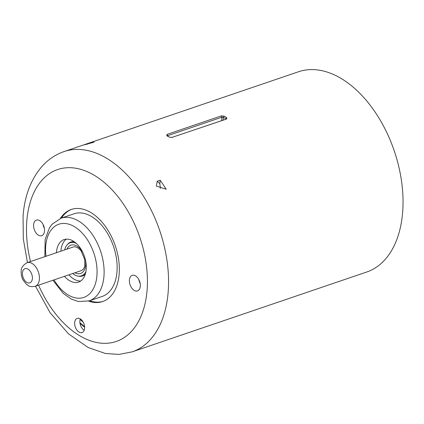 <?xml version="1.0" encoding="UTF-8"?>
<svg xmlns="http://www.w3.org/2000/svg" width="424" height="424" viewBox="0 0 424 424"><rect width="100%" height="100%" fill="white"/><g stroke="black" fill="none" stroke-linecap="round" stroke-linejoin="round"><path stroke-width="0.64" d="M85.924 271.561A17.464 10.754 71.2 0 1 83.878 274.36A17.464 10.754 71.2 0 1 81.419 275.839A17.464 10.754 71.2 0 1 72.69 273.538M64.649 249.922A17.464 10.754 71.2 0 1 70.167 242.777A17.464 10.754 71.2 0 1 76.341 243.418M85.288 274.211A17.962 11.056 71.2 0 1 82.473 276.008A17.962 11.056 71.2 0 1 78.27 276.141M67.485 244.463A17.962 11.056 71.2 0 1 70.898 241.998A17.962 11.056 71.2 0 1 74.221 241.701M66.43 239.125A22.451 13.822 -108.8 0 0 60.924 250.764A22.451 13.822 -108.8 0 0 60.892 251.204M68.932 274.821A22.451 13.822 -108.8 0 0 80.687 281.011M223.098 119.976L223.31 117.273L221.9 117.199L221.641 120.469M167.57 135.85L167.507 136.29M94.064 142.173A105.772 65.121 -108.8 0 0 87.174 143.709L84.381 144.833L94.064 142.173M87.233 144.319L87.174 143.709M167.231 135.675L166.817 135.648L166.971 134.424L167.586 135.707L221.9 117.199L221.286 115.916L224.116 116.123L226.782 117.66L226.623 118.985L226.215 118.927M160.139 180.258L157.24 181.249L156.339 186.057L166.182 189.252A105.772 65.121 -108.8 0 0 160.139 180.258L159.859 183.714L160.362 188.367M172.308 137.498L169.489 137.185L167.141 135.601L167.252 135.987M64.04 151.575L298.523 71.757A105.772 65.121 71.2 0 1 394.251 150.907A105.772 65.121 71.2 0 1 366.691 272.023L132.208 351.841A105.772 65.121 -108.8 0 0 159.768 230.72A105.772 65.121 -108.8 0 0 64.04 151.575C55.443 154.564 48.039 159.572 41.817 166.595C30.857 179.463 24.603 195.925 23.066 215.98L23.309 238.951L27.465 262.583M103.186 301.358A48.649 29.95 71.2 0 1 89.634 300.711M61.501 218.058A48.649 29.95 71.2 0 1 71.842 209.276M60.982 218.233L74.009 213.797A43.656 26.876 71.2 0 1 113.521 246.466A43.656 26.876 71.2 0 1 102.142 296.456L89.114 300.886A43.656 26.876 -108.8 0 0 103.96 276.167A43.656 26.876 -108.8 0 0 91.118 232.792A43.656 26.876 -108.8 0 0 60.982 218.233L52.104 224.238L49.465 227.81L45.119 239.518L44.88 256.653M74.677 322.627A7.484 4.606 -108.8 0 0 76.882 330.063A7.484 4.606 -108.8 0 0 82.044 332.559A7.484 4.606 -108.8 0 0 83.994 323.989A7.484 4.606 -108.8 0 0 77.221 318.392A7.484 4.606 -108.8 0 0 74.677 322.627M134.281 290.44A8.231 5.067 71.2 0 1 129.49 282.336A8.231 5.067 71.2 0 1 132.208 275.33A8.231 5.067 71.2 0 1 139.66 281.488A8.231 5.067 71.2 0 1 137.514 290.917A8.231 5.067 71.2 0 1 134.281 290.44M38.478 235.214A8.231 5.067 71.2 0 1 33.681 227.105A8.231 5.067 71.2 0 1 36.4 220.098A8.231 5.067 71.2 0 1 43.852 226.257A8.231 5.067 71.2 0 1 41.706 235.686A8.231 5.067 71.2 0 1 38.478 235.214M60.372 218.45A48.649 29.95 71.2 0 1 71.285 209.456A48.649 29.95 71.2 0 1 104.866 225.679A48.649 29.95 71.2 0 1 119.176 274.01A48.649 29.95 71.2 0 1 102.635 301.559A48.649 29.95 71.2 0 1 88.505 301.088M138.865 279.633A8.231 5.067 -108.8 0 0 140.164 283.444M44.356 228.213A8.231 5.067 71.2 0 1 43.057 224.402M64.464 276.337A22.451 13.822 -108.8 0 0 78.562 282.082A22.451 13.822 -108.8 0 0 84.413 256.372A22.451 13.822 -108.8 0 0 64.093 239.571A22.451 13.822 -108.8 0 0 56.456 252.285A22.451 13.822 -108.8 0 0 56.424 252.725M84.175 330.269A7.484 4.606 71.2 0 1 79.887 320.851A7.484 4.606 71.2 0 1 80.306 318.906M80.131 319.442A88.314 54.367 -108.8 0 0 83.189 322.139M84.355 327.063L84.159 326.289L84.562 326.544M35.15 286.317A12.471 7.68 -108.8 0 0 38.399 272.033A12.471 7.68 -108.8 0 0 27.11 262.7C23.002 265.053 21.03 267.899 21.2 271.249C20.993 274.397 21.672 277.413 23.235 280.301L26.564 284.409C28.758 285.447 28.344 287.271 35.15 286.317L81.673 270.48L83.708 268.768L84.657 266.606L84.837 259.711L81.032 250.812L78.408 248.151L75.011 246.704L73.633 246.863L27.11 262.7M82.94 252.715A14.967 9.217 -108.8 0 0 66.95 249.142M74.99 272.759A14.967 9.217 -108.8 0 0 85.478 260.172M139.295 280.534A49.894 30.719 71.2 0 1 139.152 280.889M139.841 282.781A50.891 31.334 -108.8 0 0 139.962 282.511M22.451 272.918A7.484 4.606 -108.8 0 0 29.42 282.967A7.484 4.606 -108.8 0 0 30.348 271.445A7.484 4.606 -108.8 0 0 22.451 272.918M224.116 116.123L223.31 117.273A105.412 64.898 71.2 0 1 225.955 118.794L226.782 117.66M221.286 115.916L166.971 134.424M159.859 183.714L157.24 181.249M166.817 135.648A105.772 65.121 71.2 0 1 169.489 137.185M171.895 137.434L226.623 118.985M38.558 285.156A90.805 55.904 -108.8 0 0 103.005 343.297A90.805 55.904 -108.8 0 0 147.096 290.048A90.805 55.904 -108.8 0 0 93.338 174.757A90.805 55.904 -108.8 0 0 26.823 220.962A90.805 55.904 -108.8 0 0 30.517 261.544M54.012 279.898A38.669 23.808 -108.8 0 0 80.491 298.146A38.669 23.808 -108.8 0 0 96.932 275.536A38.669 23.808 -108.8 0 0 70.416 224.715A38.669 23.808 -108.8 0 0 45.972 256.281M84.35 325.25L84.159 326.289A91.801 56.519 71.2 0 1 79.924 322.675M73.511 241.638L70.167 242.777M84.763 274.699L81.419 275.839M226.204 119.16L171.89 137.424L169.923 137.206M132.208 351.841L119.038 354.411L105.438 353.494L88.203 347.542L68.476 333.847L49.974 312.53L35.505 286.195M89.114 300.886L78.424 301.544L71.444 299.132L63.351 293.509L52.915 280.269M80.025 323.395L84.615 327.27"/></g></svg>
